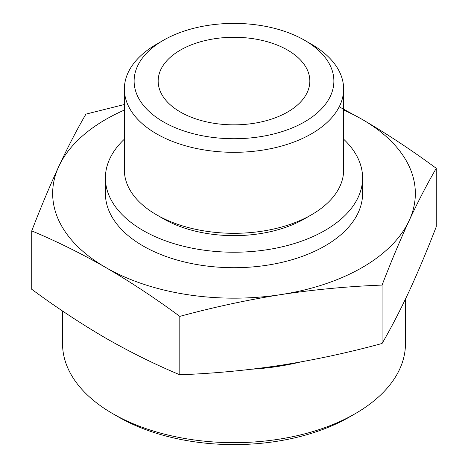 <?xml version="1.0" encoding="UTF-8"?>
<svg xmlns="http://www.w3.org/2000/svg" width="468" height="468" viewBox="0 0 468 468"><rect width="100%" height="100%" fill="white"/><g stroke="black" fill="none" stroke-linecap="round" stroke-linejoin="round"><path stroke-width="0.7" d="M31.73 230.894L31.73 289.282C56.201 307.353 80.882 323.645 105.768 338.165C130.449 352.269 155.13 364.473 179.806 374.774C213.513 373.511 247.227 370.34 280.935 365.262C314.648 359.915 348.356 352.65 382.069 343.483C391.102 327.974 400.134 310.559 409.167 291.231C418.199 271.633 427.231 250.123 436.27 226.705L436.27 168.31C427.231 183.819 418.199 201.24 409.167 220.563C400.134 240.166 391.102 261.671 382.069 285.088C348.356 286.352 314.648 289.516 280.935 294.6C247.227 299.947 213.513 307.213 179.806 316.38C155.329 298.315 130.654 282.017 105.768 267.497C81.087 253.393 56.406 241.195 31.73 230.894C40.769 207.476 49.801 185.966 58.833 166.368C67.866 147.04 76.898 129.624 85.931 114.116L124.371 104.51M339.224 106.792L362.232 119.428C386.913 133.83 411.594 150.123 436.27 168.31M343.629 110.062A181.35 104.697 180 0 1 362.232 119.428A181.35 104.697 180 0 1 409.167 220.563A181.35 104.697 180 0 1 280.935 294.6A181.35 104.697 180 0 1 105.768 267.497A181.35 104.697 180 0 1 58.833 166.368A181.35 104.697 180 0 1 124.371 110.062M304.621 40.289A99.877 57.663 180 0 1 304.627 40.289A99.877 57.663 180 0 1 304.621 121.838A99.877 57.663 180 0 1 163.379 121.838A99.877 57.663 180 0 1 163.373 40.289A99.877 57.663 180 0 1 304.621 40.289L311.518 44.273A109.629 63.297 180 0 1 343.629 89.025A109.629 63.297 180 0 1 234 152.322A109.629 63.297 180 0 1 124.371 89.025A109.629 63.297 180 0 1 156.482 44.273L163.373 40.289M287.627 50.105A75.834 43.781 180 0 1 309.834 81.063A75.834 43.781 180 0 1 234 124.845A75.834 43.781 180 0 1 158.166 81.063A75.834 43.781 180 0 1 204.978 40.611A75.834 43.781 180 0 1 287.627 50.105M405.458 299.099L405.458 343.676A171.458 98.988 180 0 1 355.241 413.671L349.52 416.976A163.367 94.32 180 0 1 118.48 416.976L112.759 413.671A171.458 98.988 180 0 1 62.542 343.676L62.542 311.004M355.241 413.671A171.458 98.988 180 0 1 112.759 413.671M300.427 361.998A171.458 98.988 180 0 1 252.17 369.17M343.629 139.177A128.595 74.242 180 0 1 362.595 177.98L362.595 193.465A128.595 74.242 180 0 1 234 267.708A128.595 74.242 180 0 1 105.405 193.465L105.405 177.98A128.595 74.242 180 0 1 124.371 139.177M362.595 177.98A128.595 74.242 180 0 1 234 252.223A128.595 74.242 180 0 1 105.405 177.98M343.629 89.025L343.629 170.019A109.629 63.297 180 0 1 311.518 214.771L304.627 218.755A99.877 57.663 180 0 1 163.373 218.755L156.482 214.771A109.629 63.297 180 0 1 124.371 170.019L124.371 89.025M311.518 214.771A109.629 63.297 180 0 1 156.482 214.771M382.069 285.088L382.069 343.483M179.806 316.38L179.806 374.774M304.627 40.289L311.518 44.273"/></g></svg>
